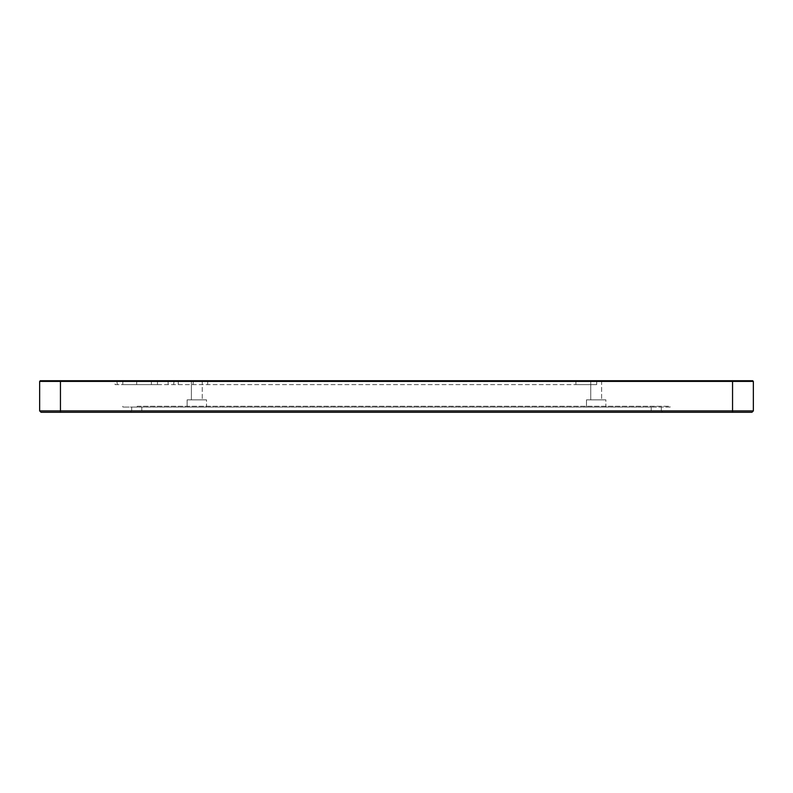 <?xml version="1.0" encoding="UTF-8"?>
<svg xmlns="http://www.w3.org/2000/svg" width="793" height="793" viewBox="0 0 793 793"><rect width="100%" height="100%" fill="white"/><g stroke="black" fill="none" stroke-linecap="round" stroke-linejoin="round"><path stroke-width="0.59" stroke-dasharray="3.96 2.97" d="M157.48 384.615L575.906 384.615L122.826 384.615L157.48 384.615L157.48 381.393L157.48 384.615L157.48 381.393L156.816 380.729L114.4 380.729L575.906 380.729L156.816 380.729L157.48 381.393L575.906 381.393L115.064 381.393L157.48 381.393L156.816 380.729L157.48 381.393L151.394 381.393L157.48 381.393L157.48 384.615M115.064 384.615L151.394 384.615L115.064 384.615L115.064 381.393L114.4 380.729L122.826 380.729L114.4 380.729L115.064 381.393L117.334 381.393L115.064 381.393L114.4 380.729L115.064 381.393L115.064 384.615M596.703 384.615L575.906 384.615L596.703 384.615L596.703 381.393L575.906 381.393L596.703 381.393L597.367 380.729L575.906 380.729L597.367 380.729L596.703 381.393L596.703 384.615M137.239 406.244L655.761 406.244L137.239 406.244L137.239 407.067L122.826 407.067L670.174 407.067L670.174 406.244L655.761 406.244L670.174 406.244L670.174 407.067L137.239 407.067L137.239 406.244M651.182 407.067L131.697 407.067L651.182 407.067L651.182 410.893L661.303 410.893L662.69 412.271L130.31 412.271L131.697 410.893L130.31 412.271L662.69 412.271L661.303 410.893L141.818 410.893L651.182 410.893L651.182 412.271L651.182 407.067M206.527 407.067L187.118 407.067L206.527 407.067L187.118 407.067L206.527 407.067L206.527 399.85L187.118 399.85L206.527 399.85L187.118 399.85L206.527 399.85L206.527 407.067M605.882 407.067L586.473 407.067L605.882 407.067L586.473 407.067L605.882 407.067L605.882 399.85L586.473 399.85L605.882 399.85L586.473 399.85L605.882 399.85L605.882 407.067M131.697 410.893L141.818 410.893L131.697 410.893L131.697 407.067L131.697 410.893M661.303 407.067L661.303 410.893L661.303 407.067M751.962 412.271L41.038 412.271L39.65 410.893L753.35 410.893L753.35 381.393L39.65 381.393L40.314 380.729L752.686 380.729L753.35 381.393M590.745 399.85L601.609 399.85L590.745 399.85L590.745 380.729L601.609 380.729L590.745 380.729L601.609 380.729L590.745 380.729L590.745 399.85L601.609 399.85L590.745 399.85M586.473 407.067L586.473 399.85L586.473 407.067M191.391 399.85L202.255 399.85L191.391 399.85L191.391 380.729L202.255 380.729L191.391 380.729L202.255 380.729L191.391 380.729L191.391 399.85L202.255 399.85L191.391 399.85M187.118 407.067L187.118 399.85L187.118 407.067M117.334 381.393L151.394 381.393L117.334 381.393L116.868 380.729L117.334 384.615L117.334 381.393M122.826 407.067L122.826 406.244L122.826 407.067M39.65 410.893L39.65 381.393M575.906 384.615L575.906 380.729L575.906 384.615M207.687 380.729L207.687 384.615M192.977 384.615L193.452 380.729M173.617 384.615L174.093 380.729M168.126 384.615L168.126 380.729M122.826 384.615L122.826 380.729L122.826 384.615M136.683 380.729L136.683 384.615M655.761 407.067L655.761 406.244L655.761 407.067M141.818 410.893L141.818 407.067L141.818 410.893M60.446 380.729L60.446 412.271M732.554 380.729L732.554 412.271M151.394 381.393L151.394 384.615L151.394 381.393M178.276 384.615L178.276 380.729M601.609 380.729L601.609 399.85L601.609 380.729M202.255 380.729L202.255 399.85L202.255 380.729"/><path stroke-width="1.19" d="M753.35 381.393L752.686 380.729L40.314 380.729L39.65 381.393L753.35 381.393L753.35 410.893L39.65 410.893L41.038 412.271L751.962 412.271L753.35 410.893L751.962 412.271M39.65 381.393L39.65 410.893M732.554 380.729L732.554 412.271M60.446 380.729L60.446 412.271"/></g></svg>
